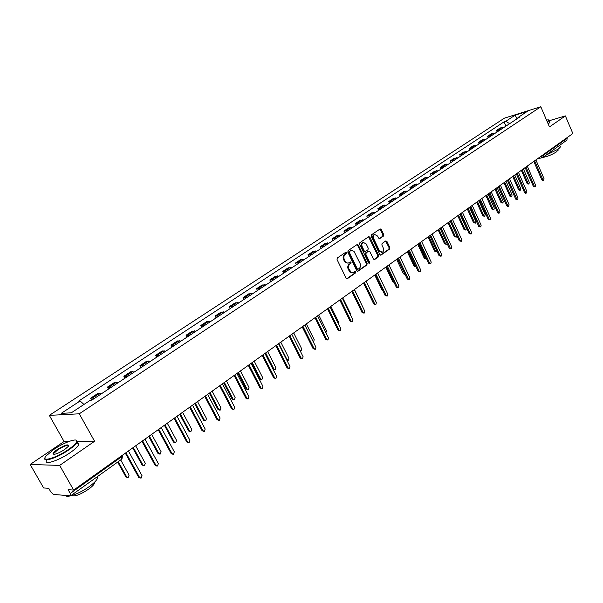 <?xml version="1.0" encoding="UTF-8"?>
<svg xmlns="http://www.w3.org/2000/svg" width="603" height="603" viewBox="0 0 603 603"><rect width="100%" height="100%" fill="white"/><g stroke="black" fill="none" stroke-linecap="round" stroke-linejoin="round"><path stroke-width="0.9" d="M346.439 252.755L345.549 252.393L337.318 257.971L337.047 259.546L346.092 278.179L347.366 278.676L355.484 272.978L355.672 271.885L354.911 271.486L352.959 272.631L351.27 272.39L348.964 269.149C348.15 267.046 348.436 265.38 349.823 264.152L350.878 263.428L351.067 262.343L350.29 261.928L348.361 263.059L346.936 262.946L345.436 261.717L344.321 259.546C343.499 257.436 343.793 255.778 345.187 254.556L346.25 253.84L346.439 252.755M347.931 263.119L345.383 262.614L343.582 259.705C342.768 257.594 343.054 255.936 344.449 254.715L345.511 253.999L345.346 252.529M346.695 278.759L354.745 273.121L354.609 271.674M352.484 272.692L350.011 272.179L348.225 269.292C347.411 267.189 347.697 265.531 349.084 264.302L350.139 263.579L349.989 262.124M383.448 236.075L383.689 234.567L381.284 229.487L380.214 228.899L371.456 234.823L371.207 236.338L379.867 254.541L380.923 255.122L389.598 249.062L389.84 247.562L386.945 241.449L385.89 240.868L382.106 243.469L381.857 244.976L383.297 248.021C384.013 250.019 383.659 251.443 382.242 252.28L379.415 250.727L373.717 238.75C373.008 236.768 373.347 235.351 374.749 234.514L377.629 236.082L378.578 238.072L379.649 238.66L383.448 236.075L382.701 236.24L382.943 234.74L379.935 229.065M68.953 441.464L64.076 441.509L30.15 464.476L59.652 465.403L94.588 441.26L79.279 413.801L540.808 106.746L549.454 126.916L565.373 115.912L572.85 133.527L73.664 490.081L68.131 489.689L70.28 493.473L121.618 456.773L122.628 455.205M59.652 465.403L73.664 490.081M358.318 245.089L357.066 244.577L348.097 250.66L347.833 252.212L356.757 270.717L357.843 271.297L366.865 265.003L367.121 263.466L358.318 245.089L357.571 245.255L356.946 244.66M359.893 242.662L368.825 236.625L369.91 237.213L378.586 255.438L378.337 256.953L374.486 259.629L373.415 259.056L369.88 251.655L368.659 251.149L366.164 252.868L365.908 254.406L369.609 262.132L369.322 263.262L368.569 262.855L359.629 244.2L359.893 242.662M30.15 464.476L43.635 487.955L48.737 488.317L50.84 491.98L53.365 494.437L70.43 495.817L70.28 493.473M64.076 441.509L49.325 415.369L504.417 118.15L540.808 106.746M565.373 115.912L549.227 120.728M567.137 137.612L566.948 140.107L542.934 157.323M101.304 393.842L99.638 393.329L92.463 398.07L94.121 398.598M92.463 398.07L90.616 398.206L91.671 400.121M99.638 393.329L97.776 393.48L90.616 398.206M108.51 389.078L107.432 387.111L110.982 387.443M118 382.799L114.434 382.49L107.432 387.111M124.927 378.209L123.871 376.264L127.459 376.536M134.311 371.998L130.715 371.75L123.871 376.264M140.981 367.589L139.941 365.667L143.559 365.885M150.268 361.446L146.635 361.25L139.941 365.667M156.674 357.21L155.657 355.295L159.305 355.469M165.863 351.127L162.199 350.976L155.657 355.295M172.021 347.049L171.018 345.157L174.704 345.278M181.111 341.034L177.418 340.936L171.018 345.157M187.043 337.115L186.056 335.238L189.764 335.313M196.035 331.16L192.319 331.107L186.056 335.238M201.734 327.391L200.761 325.53L204.5 325.567M210.635 321.505L206.889 321.489L200.761 325.53M216.115 317.879L215.158 316.032L218.919 316.025M224.927 312.045L221.158 312.075L215.158 316.032M230.195 308.563L229.253 306.731L233.037 306.686M238.916 302.789L235.132 302.857L229.253 306.731M243.981 299.442L243.054 297.626L246.861 297.535M252.619 293.729L248.805 293.834L243.054 297.626M257.481 290.51L256.569 288.709L260.39 288.581M266.036 284.85L262.207 284.993L256.569 288.709M270.709 281.759L269.812 279.973L273.649 279.807M279.181 276.151L275.337 276.332L269.812 279.973M283.666 273.182L282.784 271.418L286.636 271.214M292.056 267.634L288.196 267.845L282.784 271.418M296.367 264.777L295.5 263.029L299.367 262.795M304.673 259.282L300.807 259.524L295.5 263.029M308.819 256.546L307.96 254.805L311.841 254.541M317.05 251.097L313.161 251.376L307.96 254.805M321.022 248.466L320.178 246.74L324.075 246.446M329.178 243.077L325.281 243.378L320.178 246.74M332.992 240.552L332.163 238.833L336.067 238.517M341.064 235.208L337.16 235.539L332.163 238.833M344.728 232.781L343.914 231.085L347.825 230.73M352.732 227.489L348.813 227.851L343.914 231.085M356.245 225.16L355.438 223.479L359.358 223.102M364.174 219.914L360.247 220.306L355.438 223.479M367.544 217.691L366.752 216.017L370.679 215.61M375.398 212.49L371.471 212.904L366.752 216.017M378.631 210.349L377.847 208.691L381.782 208.269M386.417 205.201L382.483 205.638L377.847 208.691M389.508 203.151L388.739 201.508L392.681 201.055M397.226 198.048L393.284 198.508L388.739 201.508M400.196 196.088L399.435 194.452L403.377 193.978M407.847 191.023L403.897 191.505L399.435 194.452M410.681 189.146L409.934 187.525L413.877 187.028M418.263 184.126L414.314 184.631L409.934 187.525M420.977 182.332L420.238 180.719L424.195 180.207M428.499 177.357L424.55 177.885L420.238 180.719M431.1 175.639L430.369 174.041L434.318 173.506M438.547 170.709L434.597 171.252L430.369 174.041M441.034 169.066L440.311 167.476L444.268 166.925M448.421 164.174L444.471 164.74L440.311 167.476M450.795 162.606L450.087 161.031L454.044 160.458M458.122 157.752L454.165 158.34L450.087 161.031M460.39 156.26L459.69 154.7L463.639 154.104M467.657 151.451L463.699 152.046L459.69 154.7M469.812 150.019L469.126 148.474L473.076 147.863M477.026 145.248L473.069 145.866L469.126 148.474M479.084 143.891L478.398 142.353L482.355 141.72M486.229 139.157L482.272 139.79L478.398 142.353M488.189 137.861L487.518 136.331L491.468 135.69M495.282 133.173L491.332 133.821L487.518 136.331M497.151 131.936L496.48 130.421L500.437 129.758M504.183 127.278L500.226 127.949L496.48 130.421M509.656 123.66L505.774 121.316L515.12 115.173L527.346 111.351L518 117.525L519.733 116.99L91.829 400.113L90.367 400.219L71.305 412.814L61.227 413.364L80.101 400.965L83.953 404.455M505.774 121.316L504.085 121.836L78.692 401.07L80.101 400.965M79.279 413.801L49.325 415.369M94.588 441.26L77.357 441.396M505.955 126.11L504.085 121.836M518 117.525L517.773 118.286M517.057 118.761L515.12 115.173M357.353 271.297L366.119 265.147L366.375 263.609L357.571 245.255M349.634 251.534L349.454 252.619L357.27 268.848L358.039 269.255L359.245 268.433C360.609 267.212 360.888 265.561 360.081 263.473L353.961 251.27L351.481 250.449L348.896 251.7L348.715 252.778L349.454 252.619M357.406 269.345L356.531 268.998L348.715 252.778M351.127 250.554L350.742 250.78M348.896 251.7L350.004 250.946M373.996 259.629L377.591 257.112L377.84 255.589L368.554 236.791M368.26 251.187L365.426 253.026L365.169 254.556L368.863 262.275L369.609 262.132M368.84 263.187L368.863 262.275M366.202 243.951L363.277 242.383C361.845 243.235 361.491 244.667 362.215 246.68L364.25 250.938L365.486 251.443L367.981 249.725L368.237 248.202L366.202 243.951M363.059 242.436L362.539 242.549C361.107 243.401 360.752 244.833 361.468 246.838L362.215 246.68M365.139 251.564L363.511 251.097L361.468 246.838M379.174 238.66L382.701 236.24M374.501 234.575L374.011 234.688C372.609 235.524 372.262 236.934 372.971 238.924L373.717 238.75M381.714 252.386L378.669 250.886L372.971 238.924M380.44 255.114L388.845 249.22L389.086 247.72L385.619 241.042M118.248 461.679L126.683 476.898L128.19 477.538L129.102 475.126L120.683 459.931M127.361 477.501L125.861 476.86L117.668 462.094M140.258 478.104L138.728 477.448L125.334 453.177M125.929 452.747L139.587 477.486L141.102 478.141L142.022 475.684L128.409 450.976M133.286 447.494L142.919 465.019L144.403 465.667L145.278 463.292L135.675 445.79M143.62 465.644L142.089 464.996L132.698 447.916M149.325 436.037L158.785 453.411L160.247 454.059L161.099 451.722L151.654 434.371M159.524 454.044L157.948 453.403L148.715 436.474M165.003 424.844L174.305 442.059L175.744 442.708L176.558 440.409L167.287 423.208M175.066 442.708L173.453 442.067L164.385 425.281M156.69 466.006L155.114 465.35L141.954 441.306M142.572 440.861L155.973 465.373L157.473 466.029L158.363 463.617L144.991 439.135M172.737 454.195L171.124 453.539L158.197 429.698M158.83 429.253L171.991 453.546L173.468 454.202L174.327 451.82L161.189 427.565M188.422 442.64L186.764 441.984L174.071 418.361M174.712 417.902L187.646 441.984L189.108 442.64L189.93 440.296L177.026 416.251M68.327 449.574C73.724 445.798 76.543 442.986 76.769 441.125C77.184 437.68 63.654 442.625 53.705 449.499L46.009 456.026C40.424 462.591 56.132 458.129 68.327 449.574M76.061 440.175L77.365 441.283L77.109 442.218C76.076 444.2 73.28 446.77 68.719 449.944C57.504 457.805 42.338 462.818 45.021 457.858M64.604 449.552C58.092 453.592 54.217 455.001 52.974 453.795C53.124 452.838 54.564 451.406 57.293 449.514C65.358 444.728 69.043 443.672 68.365 446.348L64.604 449.552M68.674 445.881C67.491 444.743 63.82 446.077 57.677 449.876L53.697 453.509L53.803 454.361M97.354 476.656L97.422 478.413C96.503 480.553 93.812 483.252 89.35 486.515C80.018 493.375 66.684 498.349 65.591 495.425M94.588 482.174L94.528 483.252C93.864 484.812 91.92 486.772 88.709 489.123C80.237 494.686 74.561 496.834 71.682 495.583M77.433 442.798L78.729 443.424L78.594 444.878C77.576 446.868 74.787 449.446 70.234 452.627C58.898 460.602 43.62 465.554 46.597 460.375M547.245 121.761L548.7 120.005L546.431 119.869M548.594 119.861L549.084 120.396L547.388 122.1M560.225 146.408L560.451 146.928L558.386 149.054L545.836 155.242M557.971 149.846L556.644 151.768C551.707 154.858 547.109 156.727 542.843 157.383M549.725 121.889L549.913 122.341L548.225 124.052M180.335 413.892L189.478 430.964L190.895 431.605L191.686 429.344L182.566 412.294M190.269 431.612L188.618 430.979L179.702 414.336M195.334 403.173L204.319 420.103L205.721 420.743L206.482 418.52L197.52 401.613M205.133 420.766L203.452 420.133L194.694 403.633M203.746 431.341L202.065 430.693L189.591 407.281M190.247 406.814L202.955 430.678L204.387 431.333L205.178 429.035L192.5 405.201M218.738 420.299L217.02 419.658L204.756 396.442M205.427 395.967L217.917 419.62L219.334 420.276L220.095 418.015L207.636 394.385M210.01 392.696L218.844 409.475L220.231 410.115L220.962 407.93L212.143 391.166M219.673 410.146L217.969 409.52L209.354 393.164M224.369 382.438L233.06 399.073L234.424 399.714L235.132 397.558L226.464 380.945M233.911 399.744L232.185 399.126L223.705 382.913M238.426 372.398L246.981 388.897L248.323 389.538L249.009 387.412L240.476 370.935M247.841 389.568L246.092 388.958L237.755 372.88M252.19 362.561L260.609 378.925L261.928 379.566L262.591 377.47L254.195 361.129M261.476 379.604L259.712 379.001L251.511 363.051M265.674 352.936L273.95 369.164L275.254 369.805L275.895 367.74L267.634 351.534M274.832 369.843L273.053 369.247L264.981 353.433M278.872 343.506L287.028 359.599L288.309 360.24L288.927 358.205L280.794 342.127M287.91 360.277L286.938 360.36M299.925 350.381L301.101 350.863L301.704 348.866L293.691 332.916M313.191 341.713L313.635 341.682L314.216 339.708L306.332 323.894M233.391 409.49L231.65 408.857L219.598 385.845M220.276 385.362L232.554 408.811L233.949 409.467L234.688 407.236L222.439 383.817M247.727 398.915L245.964 398.289L234.115 375.481M234.801 374.983L246.876 398.236L248.248 398.885L248.964 396.691L236.919 373.476M261.755 388.573L259.968 387.948L248.315 365.335M249.016 364.83L260.888 387.88L262.245 388.536L262.931 386.372L251.082 363.353M275.481 378.443L273.679 377.832L262.215 355.401M262.923 354.896L274.606 377.749L275.94 378.405L276.604 376.272L264.951 353.448M288.92 368.523L287.103 367.92L275.827 345.685M276.543 345.172L288.038 367.83L289.35 368.486L289.99 366.39L278.526 343.755M302.08 358.808L300.249 358.22L289.146 336.165M289.877 335.645L301.183 358.122L302.48 358.77L303.098 356.705L291.814 334.258M314.962 349.295L313.123 348.715L302.201 326.849M302.932 326.321L314.065 348.602L315.346 349.258L315.942 347.222L304.839 324.964M327.587 339.979L325.741 339.399L314.985 317.713M315.723 317.186L326.683 339.285L327.942 339.934L328.522 337.929L317.585 315.851M325.921 332.683L326.487 330.73L318.723 315.045M338.306 323.645L338.509 321.934L330.866 306.369M350.358 314.623L350.305 313.304L342.768 297.867M362.034 305.51L354.451 289.523M371.049 298.41L363.481 283.071M382.694 290.42L381.797 289.741L374.749 275.028M394 282.347L392.749 281.737L385.799 267.129M397.415 258.838L405.043 274.32M405.088 274.418L403.497 273.875L396.646 259.38M408.065 251.225L414.992 265.983L415.972 266.647M415.889 266.647L414.057 266.157L407.334 251.85M418.527 243.755L425.356 258.401L426.615 258.943M426.246 259.064L424.422 258.581L417.781 244.366M428.823 236.489L435.532 250.954L436.61 251.579L436.994 251.247M436.421 251.617L434.597 251.142L428.017 236.971M438.909 229.283L445.534 243.642L446.589 244.268L447.117 243.529M446.408 244.305L444.592 243.838L438.102 229.773M449.725 221.467L448.783 222.145L455.348 236.459L456.396 237.085L456.78 235.411L450.23 221.105M456.222 237.122L454.406 236.655L448.006 222.695M458.521 215.188L464.996 229.404L466.029 230.022L466.405 228.371L459.938 214.171M465.863 230.06L464.054 229.607L457.737 215.746M468.086 208.359L474.471 222.469L475.496 223.087L475.857 221.459L469.496 207.402M475.337 223.125L473.528 222.673L467.295 208.917M339.956 330.843L338.095 330.278L327.504 308.766M328.258 308.231L339.044 330.15L340.288 330.798L340.846 328.823L330.082 306.927M352.069 321.896L350.215 321.339L339.783 300M340.537 299.457L351.165 321.203L352.386 321.851L352.928 319.899L342.331 298.184M363.948 313.123L362.086 312.573L351.813 291.407M352.574 290.865L363.044 312.429L364.25 313.078L364.77 311.148L354.33 289.606M375.594 304.515L373.732 303.972L363.609 282.98M364.378 282.43L374.689 303.829L375.88 304.47L376.385 302.57L366.096 281.202M387.013 296.081L385.151 295.545L375.172 274.719M375.948 274.169L386.108 295.395L387.284 296.035L387.774 294.158L377.636 272.963M398.214 287.804L396.344 287.277L386.515 266.616M387.299 266.059L397.309 287.118L398.462 287.759L398.945 285.912L388.95 264.875M409.203 279.686L407.334 279.166L397.648 258.672M398.432 258.107L408.299 279.001L409.437 279.641L409.897 277.817L400.053 256.946M419.982 271.719L418.113 271.214L408.563 250.871M409.354 250.305L419.077 271.033L420.208 271.674L420.653 269.873L410.945 249.167M430.557 263.903L428.695 263.405L419.281 243.22M420.072 242.655L429.66 263.217L430.768 263.858L431.205 262.079L421.633 241.532M440.936 256.23L439.082 255.74L429.796 235.705M430.587 235.14L440.047 255.551L441.14 256.192L441.562 254.428L432.125 234.039M451.134 248.692L449.273 248.21L440.115 228.333M440.914 227.761L450.245 248.021L451.323 248.655L451.73 246.921L442.421 226.683M461.137 241.298L459.282 240.823L450.253 221.097M451.052 220.525L460.255 240.62L461.318 241.26L461.717 239.542L452.536 219.462M470.966 234.032L469.111 233.565L460.202 213.99M461.009 213.409L470.084 233.361L471.139 233.994L471.523 232.298L462.463 212.377M480.614 226.901L478.767 226.442L469.978 207.002M470.785 206.43L479.739 226.231L480.779 226.864L481.149 225.19L472.217 205.404M490.096 219.891L488.257 219.439L479.581 200.143M480.387 199.57L489.229 219.221L490.247 219.854L490.608 218.203L481.789 198.568M477.478 201.643L483.787 215.655L484.797 216.273L485.151 214.66L478.888 200.739M484.646 216.311L482.845 215.866L476.694 202.209M499.405 213.002L498.583 213.191L497.573 212.558L489.01 193.412M489.824 192.824L498.545 212.339L499.555 212.972L499.91 211.336L491.204 191.844M486.719 195.048L492.945 208.955L493.94 209.573L494.279 207.975L488.083 194.128M493.797 209.61L492.003 209.173L485.928 195.613M508.563 206.234L507.726 206.43L506.731 205.796L498.282 186.787M499.096 186.206L507.703 205.57L508.698 206.203L509.045 204.583L500.452 185.242M495.794 188.566L501.945 202.374L502.925 202.992L503.256 201.41L497.121 187.616M502.789 203.023L501.003 202.593L495.003 189.131M517.555 199.585L516.718 199.781L515.731 199.156L507.387 180.282M508.208 179.702L516.703 198.922L517.691 199.555L518.022 197.957L509.535 178.752M504.719 182.189L510.794 195.9L511.759 196.518L512.09 194.95L506.023 181.254M511.63 196.548L509.852 196.126L503.927 182.754M526.396 193.05L525.552 193.246L524.58 192.621L516.349 173.898M517.163 173.302L525.552 192.387L526.525 193.02L526.849 191.437L518.467 172.368M513.5 175.918L519.5 189.53L520.449 190.149L520.766 188.603L514.781 175.006M520.329 190.179L519.507 190.375L518.55 189.757L512.701 176.491M535.087 186.621L534.235 186.824L533.278 186.199L525.153 167.626M525.967 167.016L534.25 185.965L535.208 186.591L535.524 185.031L527.248 166.096M522.13 169.752L528.055 183.274L528.997 183.885L529.306 182.355L523.389 168.855M528.876 183.915L528.055 184.119L527.112 183.5L521.331 170.325M543.627 180.305L542.775 180.508L541.833 179.89L533.813 161.461M534.62 160.835L542.806 179.649L543.748 180.274L544.049 178.729L535.886 159.931M493.518 133.157L489.711 135.675M484.465 139.135L480.591 141.697M475.254 145.217L471.312 147.825M465.885 151.406L461.875 154.059M456.358 157.707L452.273 160.406M446.657 164.114L442.496 166.858M436.776 170.634L432.547 173.43M426.728 177.274L422.417 180.124M416.492 184.036L412.105 186.938M406.068 190.917L401.606 193.872M395.455 197.935L390.902 200.935M384.646 205.073L380.011 208.133M373.626 212.354L368.9 215.475M362.403 219.763L357.587 222.944M350.961 227.323L346.054 230.565M339.301 235.027L334.296 238.328M327.406 242.881L322.304 246.25M315.279 250.893L310.078 254.33M302.91 259.056L297.603 262.569M290.299 267.393L284.88 270.973M277.425 275.895L271.893 279.551M264.28 284.578L258.642 288.302M250.871 293.435L245.112 297.241M237.175 302.48L231.296 306.362M223.193 311.721L217.186 315.686M208.909 321.15L202.774 325.205M194.317 330.791L188.046 334.936M179.4 340.642L172.993 344.878M164.152 350.712L157.602 355.039M148.572 361.009L141.871 365.433M132.63 371.538L125.778 376.068M116.326 382.31L109.309 386.938M502.42 127.278L498.673 129.751M121.248 456.094L121.919 459.049L70.739 495.734M543.024 154.828L543.243 155.34L567.348 138.11M540.657 156.516L543.243 155.34L542.873 157.368L542.323 157.632L540.657 156.524M344.449 254.715L345.187 254.556M343.582 259.705L344.321 259.546M344.336 261.25L345.074 261.099M350.139 263.579L350.878 263.428M349.084 264.302L349.823 264.152M348.225 269.292L348.964 269.149M348.971 270.837L349.717 270.694M354.745 273.121L355.484 272.978M346.77 278.782L347.366 278.676M345.511 253.999L346.25 253.84M366.375 263.609L367.121 263.466M366.119 265.147L366.865 265.003M357.436 271.32L358.009 271.214M356.531 268.998L357.27 268.848M369.172 237.378L369.91 237.213M377.84 255.589L378.586 255.438M377.591 257.112L378.337 256.953M374.109 259.659L374.636 259.554M367.913 251.308L368.659 251.149M365.426 253.026L366.164 252.868M365.169 254.556L365.908 254.406M363.511 251.097L364.25 250.938M379.302 238.69L379.784 238.584M378.669 250.886L379.415 250.727M386.199 241.615L386.945 241.449M389.086 247.72L389.84 247.562M388.845 249.22L389.598 249.062M380.553 255.144L381.073 255.039M380.538 229.66L381.284 229.487M382.943 234.74L383.689 234.567M125.861 476.86L126.683 476.898M139.587 477.486L138.728 477.448M142.089 464.996L142.919 465.019M157.948 453.403L158.785 453.411M173.453 442.067L174.305 442.059M155.973 465.373L155.114 465.35M171.991 453.546L171.124 453.539M187.646 441.984L186.764 441.984M188.618 430.979L189.478 430.964M203.452 420.133L204.319 420.103M202.955 430.678L202.065 430.693M217.917 419.62L217.02 419.658M217.969 409.52L218.844 409.475M232.185 399.126L233.06 399.073M246.092 388.958L246.981 388.897M259.712 379.001L260.609 378.925M273.053 369.247L273.95 369.164M286.576 359.644L287.028 359.599M232.554 408.811L231.65 408.857M246.876 398.236L245.964 398.289M260.888 387.88L259.968 387.948M274.606 377.749L273.679 377.832M288.038 367.83L287.103 367.92M301.183 358.122L300.249 358.22M314.065 348.602L313.123 348.715M326.683 339.285L325.741 339.399M381.797 289.741L382.325 289.651M392.749 281.737L393.638 281.578M403.497 273.875L404.44 273.702M414.057 266.157L414.992 265.983M424.422 258.581L425.356 258.401M434.597 251.142L435.532 250.954M444.592 243.838L445.534 243.642M454.406 236.655L455.348 236.459M464.054 229.607L464.996 229.404M473.528 222.673L474.471 222.469M339.044 330.15L338.095 330.278M351.165 321.203L350.215 321.339M363.044 312.429L362.086 312.573M374.689 303.829L373.732 303.972M386.108 295.395L385.151 295.545M397.309 287.118L396.344 287.277M408.299 279.001L407.334 279.166M419.077 271.033L418.113 271.214M429.66 263.217L428.695 263.405M440.047 255.551L439.082 255.74M450.245 248.021L449.273 248.21M460.255 240.62L459.282 240.823M470.084 233.361L469.111 233.565M479.739 226.231L478.767 226.442M489.229 219.221L488.257 219.439M482.845 215.866L483.787 215.655M498.545 212.339L497.573 212.558M492.003 209.173L492.945 208.955M507.703 205.57L506.731 205.796M501.003 202.593L501.945 202.374M516.703 198.922L515.731 199.156M509.852 196.126L510.794 195.9M525.552 192.387L524.58 192.621M518.55 189.757L519.5 189.53M534.25 185.965L533.278 186.199M527.112 183.5L528.055 183.274M542.806 179.649L541.833 179.89M136.828 444.961L138.034 444.102M153.305 433.195L154.496 432.351M169.398 421.701L170.574 420.864M185.129 410.47L186.282 409.641M200.498 399.488L201.643 398.666M215.535 388.747L216.665 387.94M230.233 378.247L231.348 377.448M244.622 367.973L245.722 367.182M258.695 357.918L259.787 357.142M272.473 348.082L273.551 347.313M285.958 338.449L287.02 337.688M299.163 329.012L300.219 328.258M312.09 319.778L313.138 319.032M324.761 310.726L325.793 309.987M337.175 301.862L338.2 301.131M349.341 293.171L350.358 292.447M361.265 284.654L362.267 283.938M372.956 276.31L373.95 275.594M384.42 268.116L385.407 267.415M395.658 260.089L396.638 259.388M406.693 252.212L407.666 251.511M417.51 244.479L418.474 243.793M428.13 236.896L429.087 236.21M438.554 229.449L439.504 228.771M458.83 214.97L459.765 214.299M468.697 207.922L469.624 207.259M478.383 201.003L479.302 200.339M487.902 194.204L488.814 193.548M497.249 187.525L498.161 186.877M506.437 180.96L507.342 180.312M515.467 174.516L516.364 173.868M524.346 168.169L525.236 167.536M533.067 161.943L533.957 161.31M122.59 455.137L121.957 459.019M542.323 157.632L542.873 157.368M542.142 157.677L537.19 158.996M357.293 269.405L357.881 269.285M350.471 250.697L351.21 250.539M368.064 251.232L368.802 251.074M362.539 242.549L363.277 242.383M374.011 234.688L374.749 234.514M76.769 441.125L77.365 441.283M53.569 453.953L52.974 453.795M97.422 478.413L96.699 477.124M94.158 482.596L94.528 483.252M53.697 453.509L54.172 454.345M78.594 444.878L77.109 442.218M548.7 120.005L549.084 120.148M560.451 146.928L559.742 145.278M557.805 149.454L558.137 150.23M549.913 122.341L549.084 120.396M300.219 350.969L300.724 350.908"/></g></svg>
